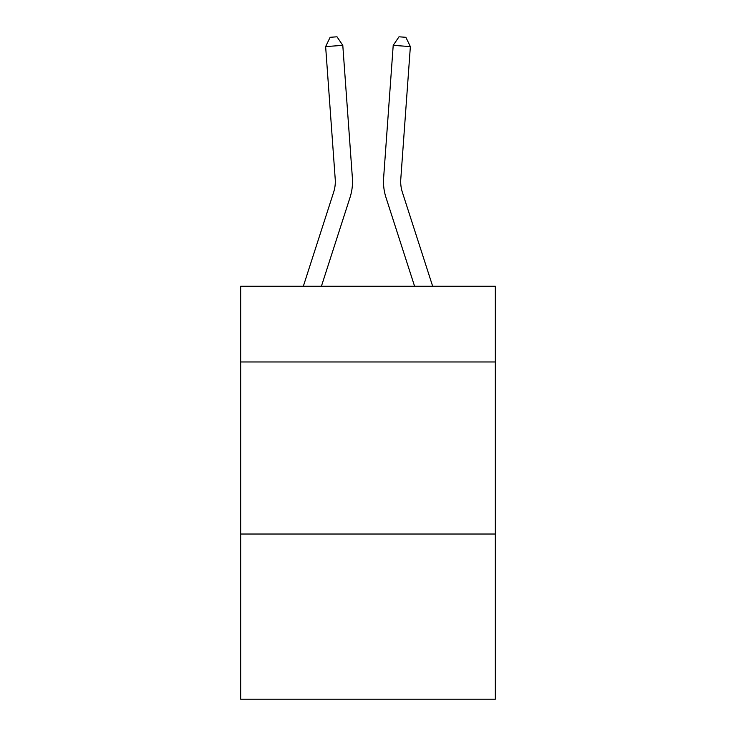 <?xml version="1.0" encoding="UTF-8"?>
<svg xmlns="http://www.w3.org/2000/svg" width="736" height="736" viewBox="0 0 736 736"><rect width="100%" height="100%" fill="white"/><g stroke="black" fill="none" stroke-linecap="round" stroke-linejoin="round"><path stroke-width="1.1" d="M495.328 361.965L495.328 286.258L240.672 286.258L240.672 361.965L495.328 361.965L495.328 699.2L240.672 699.2L240.672 361.965M495.328 534.023L240.672 534.023M352.378 177.919L342.792 45.356L352.378 177.919A51.621 51.621 0 0 1 350.023 197.487L321.411 286.258M303.333 286.258L333.647 192.206A34.408 34.408 0 0 0 335.22 179.161L325.634 46.589L330.133 37.297L336.996 36.8L342.792 45.356L325.634 46.589M432.667 286.258L402.353 192.206A34.408 34.408 0 0 1 400.78 179.161L410.366 46.589L393.208 45.356L383.622 177.919A51.621 51.621 0 0 0 385.977 197.487L414.589 286.258M402.353 192.206A34.408 34.408 0 0 1 400.78 179.161A34.408 34.408 0 0 0 402.353 192.206A34.408 34.408 0 0 1 400.78 179.161A34.408 34.408 0 0 0 402.353 192.206A34.408 34.408 0 0 1 400.78 179.161A34.408 34.408 0 0 0 402.353 192.206A34.408 34.408 0 0 1 400.78 179.161A34.408 34.408 0 0 0 402.353 192.206A34.408 34.408 0 0 1 400.78 179.161A34.408 34.408 0 0 0 402.353 192.206A34.408 34.408 0 0 1 400.78 179.161A34.408 34.408 0 0 0 402.353 192.206A34.408 34.408 0 0 1 400.78 179.161A34.408 34.408 0 0 0 402.353 192.206A34.408 34.408 0 0 1 400.78 179.161A34.408 34.408 0 0 0 402.353 192.206A34.408 34.408 0 0 1 400.78 179.161A34.408 34.408 0 0 0 402.353 192.206A34.408 34.408 0 0 1 400.78 179.161A34.408 34.408 0 0 0 402.353 192.206A34.408 34.408 0 0 1 400.78 179.161A34.408 34.408 0 0 0 402.353 192.206A34.408 34.408 0 0 1 400.78 179.161A34.408 34.408 0 0 0 402.353 192.206A34.408 34.408 0 0 1 400.78 179.161A34.408 34.408 0 0 0 402.353 192.206A34.408 34.408 0 0 1 400.78 179.161M410.366 46.589L405.867 37.297L399.004 36.8L393.208 45.356L383.622 177.919M333.647 192.206A34.408 34.408 0 0 0 335.22 179.161A34.408 34.408 0 0 1 333.647 192.206A34.408 34.408 0 0 0 335.22 179.161A34.408 34.408 0 0 1 333.647 192.206A34.408 34.408 0 0 0 335.22 179.161A34.408 34.408 0 0 1 333.647 192.206A34.408 34.408 0 0 0 335.22 179.161A34.408 34.408 0 0 1 333.647 192.206A34.408 34.408 0 0 0 335.22 179.161A34.408 34.408 0 0 1 333.647 192.206A34.408 34.408 0 0 0 335.22 179.161A34.408 34.408 0 0 1 333.647 192.206A34.408 34.408 0 0 0 335.22 179.161A34.408 34.408 0 0 1 333.647 192.206A34.408 34.408 0 0 0 335.22 179.161A34.408 34.408 0 0 1 333.647 192.206A34.408 34.408 0 0 0 335.22 179.161A34.408 34.408 0 0 1 333.647 192.206A34.408 34.408 0 0 0 335.22 179.161"/></g></svg>
